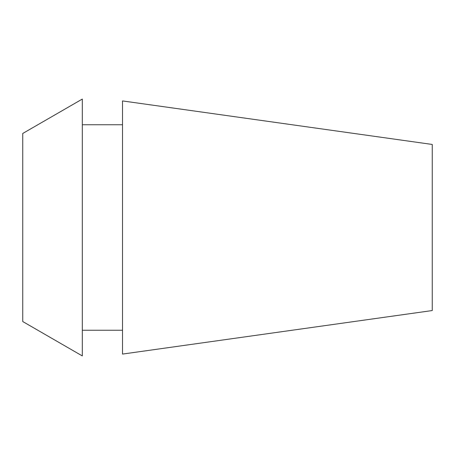 <?xml version="1.0" encoding="UTF-8"?>
<svg xmlns="http://www.w3.org/2000/svg" width="455" height="455" viewBox="0 0 455 455"><rect width="100%" height="100%" fill="white"/><g stroke="black" fill="none" stroke-linecap="round" stroke-linejoin="round"><path stroke-width="0.68" d="M22.75 133.457L22.75 321.543L82.315 355.935L82.315 99.065L22.75 133.457M122.52 124.755L82.315 124.755M122.52 330.245L82.315 330.245M122.52 100.925L122.52 354.075L432.25 310.549L432.25 144.451L122.52 100.925"/></g></svg>
